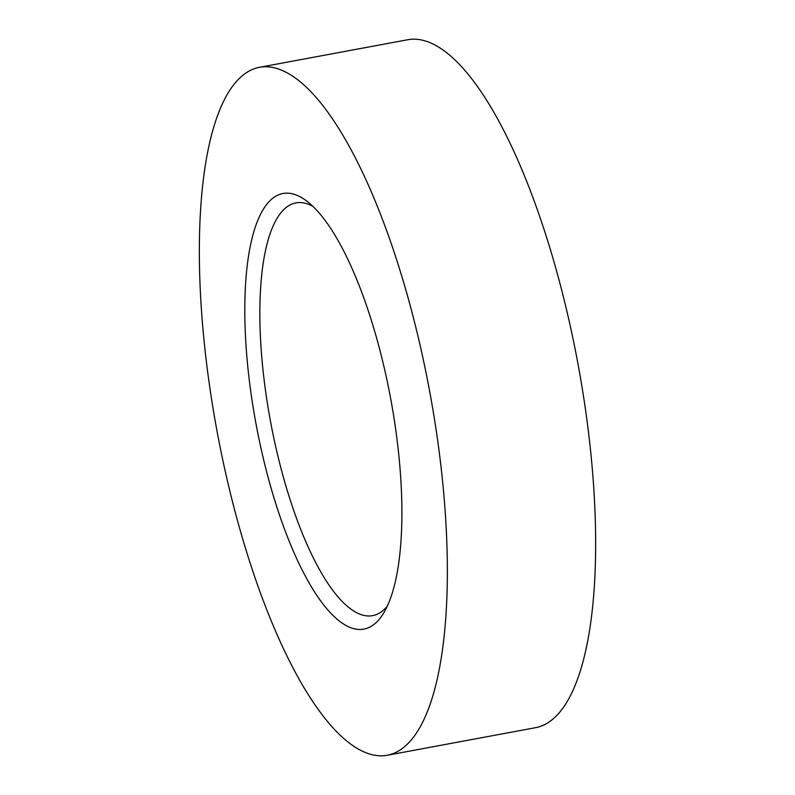 <?xml version="1.0" encoding="UTF-8"?>
<svg xmlns="http://www.w3.org/2000/svg" width="795" height="795" viewBox="0 0 795 795"><rect width="100%" height="100%" fill="white"/><g stroke="black" fill="none" stroke-linecap="round" stroke-linejoin="round"><path stroke-width="1.19" d="M343.46 623.966A221.576 68.489 79.5 0 1 247.384 362.49A221.576 68.489 79.5 0 1 303.253 198.621A221.576 68.489 79.5 0 1 306.92 201.205A221.576 68.489 79.5 0 1 390.693 398.762A221.576 68.489 79.5 0 1 383.558 613.233A221.576 68.489 79.5 0 1 343.46 623.966M312.932 206.412A209.92 64.882 -100.5 0 0 295.869 202.884A209.92 64.882 -100.5 0 0 265.689 391.905A209.92 64.882 -100.5 0 0 353.308 610.739A209.92 64.882 -100.5 0 0 372.646 615.638A209.92 64.882 -100.5 0 0 387.294 606.207M291.616 75.495A349.86 108.14 79.5 0 1 437.628 440.221A349.86 108.14 79.5 0 1 387.324 755.25A349.86 108.14 79.5 0 1 355.097 747.091A349.86 108.14 79.5 0 1 209.075 382.365A349.86 108.14 79.5 0 1 259.379 67.327A349.86 108.14 79.5 0 1 291.616 75.495M259.379 67.327L407.676 39.75A349.86 108.14 79.5 0 1 439.903 47.909A349.86 108.14 79.5 0 1 585.925 412.635A349.86 108.14 79.5 0 1 535.621 727.673L387.324 755.25"/></g></svg>
